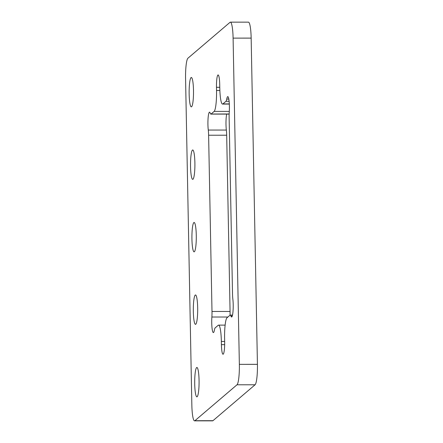 <?xml version="1.0" encoding="UTF-8"?>
<svg xmlns="http://www.w3.org/2000/svg" width="443" height="443" viewBox="0 0 443 443"><rect width="100%" height="100%" fill="white"/><g stroke="black" fill="none" stroke-linecap="round" stroke-linejoin="round"><path stroke-width="0.66" d="M193.491 90.317A14.691 2.187 -90 0 0 191.321 77.481A14.691 2.187 -90 0 0 189.15 94.021A14.691 2.187 -90 0 0 191.326 106.857A14.691 2.187 -90 0 0 193.491 90.317M199.062 380.304A14.691 2.187 -90 0 0 196.886 367.463A14.691 2.187 -90 0 0 194.721 384.003A14.691 2.187 -90 0 0 196.897 396.845A14.691 2.187 -90 0 0 199.062 380.304M197.672 307.807A14.691 2.187 -90 0 0 195.496 294.966A14.691 2.187 -90 0 0 193.325 311.507A14.691 2.187 -90 0 0 195.501 324.348A14.691 2.187 -90 0 0 197.672 307.807M196.277 235.311A14.691 2.187 -90 0 0 194.1 222.475A14.691 2.187 -90 0 0 191.935 239.01A14.691 2.187 -90 0 0 194.112 251.851A14.691 2.187 -90 0 0 196.277 235.311M194.887 162.814A14.691 2.187 -90 0 0 192.711 149.978A14.691 2.187 -90 0 0 190.545 166.518A14.691 2.187 -90 0 0 192.716 179.354A14.691 2.187 -90 0 0 194.887 162.814M232.27 316.02L230.908 316.02A10.964 1.634 -90 0 0 231.589 317.027A10.964 1.634 -90 0 0 233.206 304.684A10.964 1.634 -90 0 0 232.852 299.136A10.233 1.523 -90 0 1 232.52 293.964L229.136 117.727A10.233 1.523 -90 0 1 229.264 112.162A10.964 1.634 -90 0 0 229.396 106.198A10.964 1.634 -90 0 0 227.774 96.618A10.964 1.634 -90 0 0 226.744 99.082L228.804 99.082M227.901 317.022L211.876 317.027A10.964 1.634 -90 0 0 213.36 332.571A10.964 1.634 -90 0 0 214.395 330.107A10.233 1.523 -90 0 1 215.165 327.886L218.233 325.267A18.706 2.785 -90 0 1 218.587 325.118A18.706 2.785 -90 0 1 221.356 341.464L221.417 344.66A10.964 1.634 -90 0 0 223.039 354.239A10.964 1.634 -90 0 0 224.656 341.896L224.595 338.701A18.706 2.785 90 0 1 227.004 317.786L230.078 315.167A10.233 1.523 -90 0 1 230.271 315.084L232.52 315.084M226.683 114.1A10.964 1.634 -90 0 0 226.351 130.048A10.233 1.523 90 0 1 226.683 135.22L230.067 311.457A10.233 1.523 90 0 1 230.033 315.206M226.683 135.22L208.614 135.226L211.998 311.462L230.067 311.457M229.114 101.303L225.969 101.303L222.901 103.922A18.706 2.785 -90 0 1 222.547 104.072A18.706 2.785 -90 0 1 219.778 87.72L219.717 84.53A10.964 1.634 -90 0 0 218.094 74.95A10.964 1.634 -90 0 0 216.477 87.293L216.538 90.483A18.706 2.785 90 0 1 214.13 111.403L211.056 114.023A10.233 1.523 -90 0 1 210.862 114.106A10.233 1.523 -90 0 1 210.226 113.164A10.964 1.634 -90 0 0 209.545 112.162A10.964 1.634 -90 0 0 208.072 118.425A10.964 1.634 -90 0 0 208.282 130.054L226.351 130.048M211.056 114.023L229.169 113.978M185.573 78.649A18.268 2.724 90 0 1 187.926 58.221L230.05 22.3A18.268 2.724 -90 0 1 230.388 22.156L248.457 22.15A18.268 2.724 -90 0 1 251.159 38.115L257.427 364.351A18.268 2.724 90 0 1 255.074 384.779L212.95 420.7A18.268 2.724 90 0 1 212.612 420.844L194.543 420.85A18.268 2.724 90 0 1 191.841 404.885L185.573 78.649M230.388 22.156A18.268 2.724 -90 0 1 233.096 38.12L239.358 364.356A18.268 2.724 90 0 1 237.005 384.784L194.887 420.706A18.268 2.724 90 0 1 194.543 420.85M225.969 101.303A10.233 1.523 -90 0 0 226.744 99.082M230.908 316.02A10.233 1.523 -90 0 0 230.271 315.084M211.876 317.027A10.233 1.523 -90 0 0 211.998 311.462M208.614 135.226A10.233 1.523 -90 0 0 208.282 130.054M229.125 114.017A10.233 1.523 90 0 1 228.931 114.1L210.862 114.106M221.417 344.66L224.656 344.654M221.356 341.464L224.651 341.464M214.13 111.403L229.308 111.398M216.538 90.483L219.861 90.483M216.477 87.293L219.767 87.293M222.901 103.922L229.313 103.922M194.887 420.706L212.95 420.7M237.005 384.784L255.074 384.779M239.358 364.356L257.427 364.351M233.096 38.12L251.159 38.115M218.587 325.118L225.127 325.118M222.547 104.072L229.324 104.072"/></g></svg>
